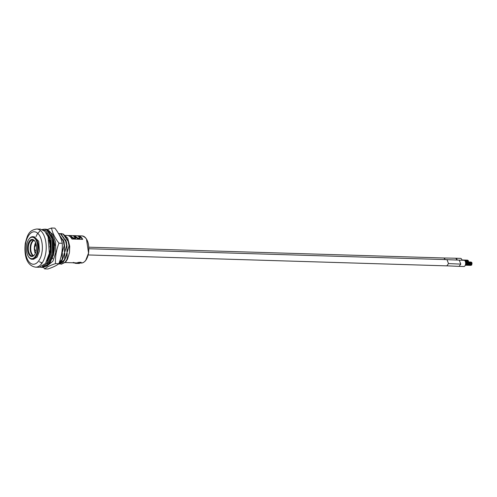 <?xml version="1.0" encoding="UTF-8"?>
<svg xmlns="http://www.w3.org/2000/svg" width="497" height="497" viewBox="0 0 497 497"><rect width="100%" height="100%" fill="white"/><g stroke="black" fill="none" stroke-linecap="round" stroke-linejoin="round"><path stroke-width="0.75" d="M76.246 263.385L79.048 263.472A14.078 7.393 -88.3 0 0 79.39 263.447L75.929 263.379L75.948 262.876L76.954 262.882M79.539 262.764L77.718 263.062L77.675 262.565L77.408 263.261L77.675 262.565L79.47 262.279L81.16 262.31L81.235 262.795L79.539 262.764L79.47 262.279M39.232 267.274L45.469 263.491L49.352 253.346L48.097 236.796L44.755 231.217L40.394 229.123L36.784 229.018A19.085 10.021 91.7 0 1 45.743 253.234A19.085 10.021 91.7 0 1 35.629 267.162L39.232 267.274M33.461 259.316L37.151 257.079L39.456 251.066L38.71 241.256L34.144 236.715M66.424 237.864L65.411 237.665M77.246 235.858A13.568 7.126 91.7 0 1 78.11 235.789A13.568 7.126 91.7 0 1 82.732 239.349L71.91 239.02A13.568 7.126 -88.3 0 0 67.281 235.46L65.561 235.404M68.443 256.384L69.518 252.134L69.717 246.245L67.722 238.206L63.523 234.348M77.414 263.273L80.924 262.969A14.078 7.393 -88.3 0 0 81.235 262.795M79.116 262.944L79.066 263.36M75.122 262.851L75.078 263.23A14.078 7.393 -88.3 0 0 75.345 263.298L75.382 262.857M76.513 263.404L75.345 263.298M73.923 262.95L73.264 262.795M75.097 263.05L74.581 262.832M74.233 262.82L74.227 262.876A14.078 7.393 -88.3 0 0 74.55 263.037M78.321 236.311A13.059 6.859 91.7 0 1 82.316 239.337M69.375 252.967L67.48 259.26L65.592 262.174L61.498 264.124M79.893 262.963L79.346 263.267L80.042 262.975M77.377 238.392L77.532 237.97L80.216 238.051L80.054 238.473L77.377 238.392L74.941 236.423L74.277 236.398M72.661 238.249L72.817 237.827L75.824 237.92L75.662 238.343L72.661 238.249L69.213 236.032M67.983 239.858L69.717 246.245M61.224 233.584L63.535 234.149L68.505 241.374L69.387 245.785L69.518 252.134M42.177 262.932L39.319 261.757M50.234 252.389L48.544 257.85M52.663 258.807L52.595 257.924M59.013 263.217L60.398 262.018L62.287 259.099L62.349 252.756L61.988 252.743L60.883 257.291M62.349 252.756L60.578 258.434M58.447 264.013L62.802 262.087L64.691 259.173L64.759 252.83L64.393 252.818L62.672 259.111L60.783 262.025L58.901 263.516M59.472 261.944L62.672 259.111M64.759 252.83L62.715 258.999M60.299 263.963L61.305 264.124L65.206 262.161L67.095 259.248L67.163 252.898L66.803 252.892L65.076 259.185L63.187 262.099L59.093 264.056M60.423 262.397L63.61 260.652L65.076 259.185M67.163 252.898L65.119 259.074M65.579 239.784L66.499 242.163L67.281 252.066L69.008 245.773L68.12 241.362L63.15 234.137L60.019 233.652M58.82 233.509L61.131 234.075L66.101 241.3L66.983 245.711L66.921 252.054L67.281 252.066M63.175 239.709L64.094 242.089L64.871 251.991L66.598 245.698L65.716 241.287L60.746 234.062L58.472 233.497M58.776 234.031L63.697 241.225L64.579 245.636L64.511 251.985L64.871 251.991M62.318 244.729L62.467 251.923L64.194 245.624L63.312 241.213L58.963 234.36M62.293 247.438L62.106 251.911L62.467 251.923M53.757 239.97L54.962 245.344M54.434 245.704L54.291 243.424M48.246 235.938L47.55 235.454M49.01 239.865L49.663 241.654L50.582 250.053M67.48 259.26L67.095 259.248M50.383 251.55L50.147 245.195L49.843 246.959M69.387 245.785L69.008 245.773M66.983 245.711L66.598 245.698M64.579 245.636L64.194 245.624M77.532 237.97L75.01 235.92L74.941 236.423M80.216 238.051C78.942 236.398 77.513 235.634 75.942 235.746M72.817 237.827C71.543 236.174 70.12 235.404 68.549 235.522L68.549 235.715M68.996 235.51L68.549 235.522M75.824 237.92L73.295 235.87L75.01 235.92M49.172 240.598L50.147 245.195M34.914 252.526L35.703 252.464M34.889 244.443L36.188 244.605M36.275 245.046L34.771 244.859A7.915 4.156 -88.3 0 0 34.523 246.027A7.915 4.156 -88.3 0 0 34.374 247.245L34.703 247.251M35.622 242.642A7.915 4.156 -88.3 0 0 35.542 242.797A7.915 4.156 91.7 0 0 34.771 244.859M33.504 255.626A7.915 4.156 91.7 0 1 30.913 245.916A7.915 4.156 91.7 0 1 33.964 240.405M30.771 252.358A8.766 4.603 91.7 0 1 30.491 245.686A8.766 4.603 91.7 0 1 31.038 243.499M34.958 249.73L34.368 249.718A7.915 4.156 -88.3 0 0 34.771 252.035L35.871 251.948M34.374 247.245A7.915 4.156 -88.3 0 0 34.368 249.718M34.771 252.035A7.915 4.156 -88.3 0 0 35.293 253.489M34.709 254.545A7.989 4.193 91.7 0 1 32.224 255.961A7.989 4.193 91.7 0 1 31.168 255.663A7.989 4.193 91.7 0 1 28.478 245.822A7.989 4.193 91.7 0 1 32.709 239.995A7.989 4.193 91.7 0 1 33.765 240.287A7.989 4.193 91.7 0 1 35.101 241.554M33.193 255.775A7.989 4.193 91.7 0 1 30.398 245.878A7.989 4.193 91.7 0 1 33.666 240.237M33.38 239.728A8.555 4.492 91.7 0 1 34.958 241.318A8.555 4.492 91.7 0 1 34.548 254.775A8.555 4.492 91.7 0 1 30.597 256.191A8.555 4.492 91.7 0 1 27.714 245.655A8.555 4.492 91.7 0 1 33.38 239.728M26.614 245.064A10.741 5.641 -88.3 0 0 28.254 256.309A10.741 5.641 -88.3 0 0 37.356 250.855A10.741 5.641 -88.3 0 0 35.355 239.082A10.741 5.641 -88.3 0 0 28.764 239.405A10.741 5.641 -88.3 0 0 26.614 245.064M28.254 256.309L28.534 256.763A11.307 5.939 -88.3 0 0 32.125 259.279A11.307 5.939 -88.3 0 0 38.12 251.022A11.307 5.939 -88.3 0 0 32.808 236.671A11.307 5.939 -88.3 0 0 29.081 238.97L28.764 239.405M53.403 255.29L54.627 245.332M46.83 266.199L52.968 261.149L55.726 252.501L55.577 241.983L52.694 234.242L47.737 230.633M43.512 267.417L44.593 268.877C46.737 267.075 50.371 265.323 55.509 263.615C55.161 256.763 56.31 249.954 58.963 243.188C54.981 238.088 52.496 233.031 51.502 228.024L47.159 229.626M44.593 268.877L47.917 268.976C53.049 267.268 56.689 265.516 58.826 263.714C61.479 256.955 62.628 250.146 62.28 243.294C61.293 238.28 58.808 233.223 54.825 228.123L51.502 228.024M53.651 239.492L53.316 255.62M58.826 263.714L55.509 263.615M58.963 243.188L62.28 243.294M468.348 261.851L468.435 261.534M471.752 264.522L471.839 264.211M468.099 260.515L461.986 260.211A3.112 1.634 -88.3 0 0 460.564 258.378L455.836 258.235M455.755 258.235A3.112 1.634 91.7 0 1 457.178 260.061M459.209 266.361L463.906 266.504A3.112 1.634 -88.3 0 0 465.559 264.23A3.112 1.634 -88.3 0 0 464.099 260.285L459.365 260.142M471.883 263.758L471.964 263.441M88.932 248.742L446.996 259.633L448.511 263.603L446.84 265.864L88.193 254.955M443.877 257.993L445.362 259.583L443.951 257.993L88.87 247.195M460.781 264.112L459.265 260.13L446.983 259.664L448.511 263.603L446.853 265.833L459.116 266.361L460.781 264.112L448.511 263.603M457.203 260.061L455.73 258.229L443.951 257.993M85.807 260.173L88.547 253.06L86.453 239.045M79.986 236.87L79.489 237.218M78.284 238.417L77.712 239.2M88.447 253.128A13.568 7.126 -88.3 0 0 82.073 235.907C87.335 237.491 89.503 243.219 88.584 253.103C87.304 259.415 84.863 262.727 81.247 263.037A13.568 7.126 -88.3 0 0 88.447 253.128M25.676 243.636C26.124 238.883 30.398 229.341 36.449 232.366C42.425 235.827 43.028 247.997 41.928 252.395C41.481 257.154 37.207 266.696 31.156 263.665C25.179 260.211 24.577 248.034 25.676 243.636M80.471 262.304L80.545 262.795M46.612 263.764L48.122 262.559L52.725 252.743L52.334 239.554M47.42 230.378L48.203 230.745L53.471 239.38L53.713 253.277L49.743 262.956M42.699 267.448L47.532 265.696L49.874 263.205L53.695 254.029C54.676 249.227 54.701 244.561 53.769 240.026L51.11 233.18C48.917 230.31 46.942 228.987 45.19 229.204L47.619 229.906L53.142 238.945L53.415 253.482L48.072 265L42.705 267.448L41.742 267.417L47.109 264.969L52.452 253.458L52.185 238.914L46.656 229.875L44.227 229.173L42.195 229.496M47.227 260.639L50.619 252.464L50.464 240.716L48.339 235.628M46.935 261.062L50.321 252.675L50.141 240.281L46.296 233.136M43.214 229.999L45.799 230.67L51.067 239.312L51.303 253.203L46.19 264.205L42.357 266.435M36.784 229.018C28.192 230.285 27.285 236.156 25.297 243.238C24.049 253.7 25.807 265.615 35.629 267.162M65.231 262.546L76.047 262.876M80.589 263.019L81.247 263.037M78.11 235.789L82.073 235.907M78.557 262.764L78.582 263.273M80.545 262.584L80.595 263.075M75.743 262.838L75.712 263.348M73.991 263.006L74.065 262.509M73.252 262.385L73.171 262.876M61.69 264.137L61.305 264.124M79.079 262.708L79.116 263.211M59.286 264.062L58.901 264.056M61.417 233.584L61.032 233.571M59.013 233.509L58.627 233.497M69.064 235.51L76.395 235.733M36.287 245.127A3.535 3.535 0 0 0 36.107 251.053M41.251 263.429L41.705 263.596M45.19 229.204L44.227 229.173M46.954 234.242L50.029 240.455L50.713 248.438L47.55 259.714M40.282 267.2L41.742 267.417M40.4 230.44L37.232 234.075L35.914 236.765M468.28 260.962L465.006 260.863M468.23 260.515L464.515 260.403M468.379 261.851L465.428 261.764M472.044 262.994L465.621 262.795M472.032 263.441L465.639 263.248M471.535 262.298L465.521 262.112M467.54 260.142L461.93 259.974M471.305 262.174L465.49 261.994M471.361 265.174L465.366 264.994M471.815 262.87L465.608 262.677M471.765 262.422L465.54 262.23M467.77 260.266L461.962 260.093M471.914 263.758L465.627 263.565M471.901 264.211L465.59 264.019M468.509 261.087L465.086 260.981M468.497 261.54L465.316 261.441M471.075 262.049L465.459 261.876M471.783 264.528L465.54 264.336M471.771 264.976L465.434 264.783M470.951 265.373L465.291 265.199"/></g></svg>
